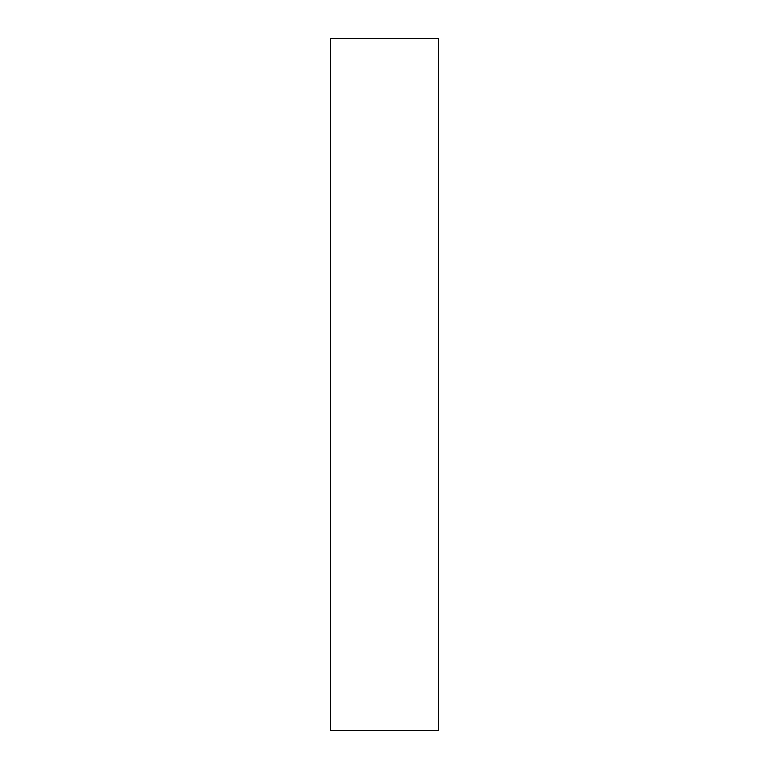<?xml version="1.0" encoding="UTF-8"?>
<svg xmlns="http://www.w3.org/2000/svg" width="769" height="769" viewBox="0 0 769 769"><rect width="100%" height="100%" fill="white"/><g stroke="black" fill="none" stroke-linecap="round" stroke-linejoin="round"><path stroke-width="1.15" d="M330.43 730.55L438.57 730.55L438.57 38.45L330.43 38.45L330.43 730.55"/></g></svg>
